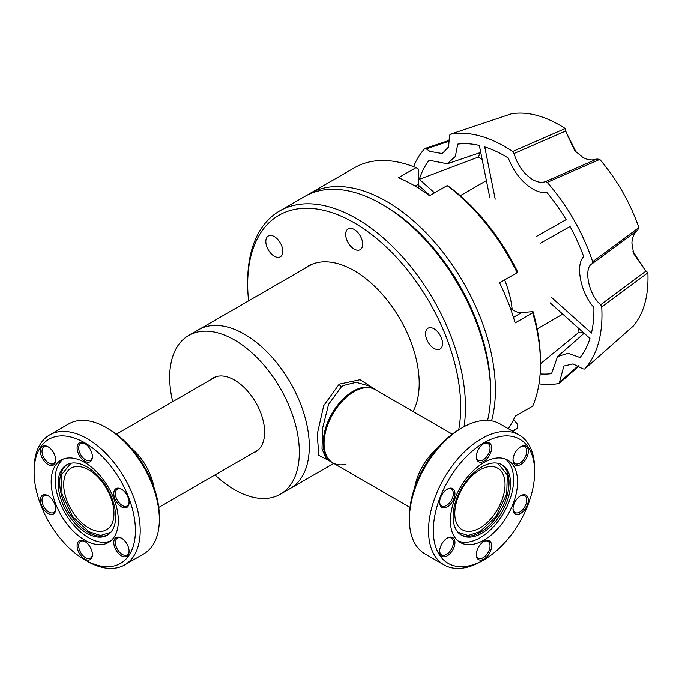 <?xml version="1.0" encoding="UTF-8"?>
<svg xmlns="http://www.w3.org/2000/svg" width="682" height="682" viewBox="0 0 682 682"><rect width="100%" height="100%" fill="white"/><g stroke="black" fill="none" stroke-linecap="round" stroke-linejoin="round"><path stroke-width="1.02" d="M452.294 434.153L374.299 389.115A42.31 24.424 120 0 0 353.148 391.212A42.31 24.424 120 0 0 325.502 428.501A42.31 24.424 120 0 0 331.989 462.405L409.984 507.434M414.741 487.468A42.31 24.424 -60 0 1 437.384 448.253A42.31 24.424 -60 0 0 414.741 487.468M513.444 317.318L521.611 312.603L532.992 311.589A150.628 86.964 -120 0 1 540.468 361.179L540.468 363.949A154.013 88.916 60 0 1 532.693 406.131L515.14 416.259A154.013 88.916 -120 0 1 508.235 428.663M532.992 311.589L532.693 312.782L515.14 322.918A154.013 88.916 -120 0 0 499.582 282.817L517.135 272.689L517.433 271.496A150.628 86.964 -120 0 0 449.523 187.004L447.128 185.598L429.575 195.725A154.013 88.916 -120 0 0 414.017 185.461A154.013 88.916 -120 0 0 398.459 177.763L416.011 167.636L418.407 169.042L418.407 184.217L415.125 186.109M307.13 195.171A154.013 88.916 60 0 1 309.492 193.722A154.013 88.916 60 0 1 386.489 201.352A154.013 88.916 60 0 1 491.56 420.837M513.631 419.541L517.433 424.272L517.135 428.262A154.013 88.916 60 0 1 513.128 431.484M517.135 428.262L512.335 431.033M532.693 312.782A154.013 88.916 60 0 1 540.468 363.949M447.128 185.598A154.013 88.916 60 0 1 517.135 272.689M487.587 420.402A154.013 88.916 -120 0 0 490.605 392.738L490.605 389.968A150.628 86.964 -120 0 0 384.102 205.495A150.628 86.964 60 0 1 490.597 391.34M418.774 188.326A22.003 12.702 60 0 1 418.407 184.217M521.611 312.603A22.003 12.702 60 0 1 510.281 308M309.492 193.722L354.563 167.695A154.013 88.916 60 0 1 416.011 167.636M328.468 460.367L318.767 455.346L317.258 434.136L323.72 405.662L339.218 384.154L360.096 379.712L377.317 390.863M244.48 334.24A91.669 52.923 60 0 1 304.368 415.014A91.669 52.923 60 0 1 290.319 488.474A91.669 52.923 -120 0 0 304.368 415.014A91.669 52.923 -120 0 0 244.48 334.24A91.669 52.923 -120 0 0 198.65 329.696A91.669 52.923 60 0 1 244.48 334.24M341.469 386.711L328.571 404.358L322.637 428.125L322.015 448.986L326.431 459.191L332.825 462.882A42.31 24.424 -60 0 1 326.346 428.978A42.31 24.424 -60 0 1 353.984 391.698A42.31 24.424 -60 0 1 375.134 389.601L368.74 385.91L356.14 382.304L343.31 385.535L341.469 386.711A3.384 1.893 -124.8 0 1 339.218 384.154M346.047 464.135A42.31 24.424 -60 0 1 332.825 462.882M311.972 264.275A91.669 52.923 -120 0 0 311.538 264.522L188.675 335.45A91.669 52.923 -120 0 0 172.691 401.681M483.981 559.803L481.594 561.184A75.029 43.316 -60 0 1 444.076 564.901L424.929 553.844A75.029 43.316 -60 0 1 409.388 519.496L409.388 516.734A71.644 41.363 -60 0 1 460.052 428.987L462.447 427.605A75.029 43.316 -60 0 1 499.957 423.889L519.104 434.937A75.029 43.316 -60 0 1 534.645 469.284L534.645 472.055A71.644 41.363 -60 0 1 483.99 559.794A71.644 41.363 -60 0 1 483.981 559.803A71.644 41.363 -60 0 1 433.326 530.545A71.644 41.363 -60 0 1 483.981 442.806A71.644 41.363 -60 0 1 534.645 472.055M409.388 519.496A75.029 43.316 -60 0 1 462.447 427.605L460.052 428.987M444.076 564.901A75.029 43.316 -60 0 1 428.535 530.545A75.029 43.316 -60 0 1 481.594 438.654A75.029 43.316 -60 0 1 519.104 434.937M446.889 538.345A9.701 5.601 -60 0 1 451.348 538.081A9.701 5.601 -60 0 1 453.359 542.522A9.701 5.601 -60 0 1 446.497 554.406A9.701 5.601 -60 0 1 441.646 554.884A9.701 5.601 -60 0 1 439.651 550.886M483.572 541.627A9.701 5.601 -60 0 1 488.039 541.355A9.701 5.601 -60 0 1 490.051 545.796A9.701 5.601 -60 0 1 483.188 557.68A9.701 5.601 -60 0 1 478.338 558.157A9.701 5.601 -60 0 1 476.334 554.159M520.264 495.984A9.701 5.601 -60 0 1 524.731 495.712A9.701 5.601 -60 0 1 526.734 500.153A9.701 5.601 -60 0 1 519.872 512.037A9.701 5.601 -60 0 1 515.021 512.523A9.701 5.601 -60 0 1 513.026 508.516M520.264 447.068A9.701 5.601 -60 0 1 524.731 446.795A9.701 5.601 -60 0 1 526.734 451.237A9.701 5.601 -60 0 1 519.872 463.121A9.701 5.601 -60 0 1 515.021 463.607A9.701 5.601 -60 0 1 513.026 459.6M483.572 443.786A9.701 5.601 -60 0 1 488.039 443.522A9.701 5.601 -60 0 1 490.051 447.963A9.701 5.601 -60 0 1 483.188 459.847A9.701 5.601 -60 0 1 478.338 460.324A9.701 5.601 -60 0 1 476.334 456.326M446.889 489.429A9.701 5.601 -60 0 1 451.348 489.156A9.701 5.601 -60 0 1 453.359 493.598A9.701 5.601 -60 0 1 446.497 505.481A9.701 5.601 -60 0 1 441.646 505.967A9.701 5.601 -60 0 1 439.651 501.969M517.57 481.91A47.501 27.425 -60 0 1 496.837 529.709A47.501 27.425 -60 0 1 460.239 542.437A47.501 27.425 -60 0 1 450.401 520.69A47.501 27.425 -60 0 1 471.134 472.89A47.501 27.425 -60 0 1 507.732 460.162A47.501 27.425 -60 0 1 517.57 481.91M447.298 538.098L447.298 538.098A10.835 6.257 -60 0 1 454.954 542.522A10.835 6.257 -60 0 1 447.298 555.787A10.835 6.257 -60 0 1 439.634 551.363A10.835 6.257 -60 0 1 447.298 538.098L447.298 538.098M483.981 541.372L483.981 541.372A10.835 6.257 -60 0 1 491.645 545.796A10.835 6.257 -60 0 1 483.981 559.061A10.835 6.257 -60 0 1 476.326 554.637A10.835 6.257 -60 0 1 483.981 541.372L483.981 541.372M520.673 495.737L520.673 495.737A10.835 6.257 -60 0 1 528.328 500.153A10.835 6.257 -60 0 1 520.673 513.418A10.835 6.257 -60 0 1 513.017 509.002A10.835 6.257 -60 0 1 520.673 495.737L520.673 495.737M520.673 446.812L520.673 446.812A10.835 6.257 -60 0 1 528.328 451.237A10.835 6.257 -60 0 1 520.673 464.502A10.835 6.257 -60 0 1 513.017 460.086A10.835 6.257 -60 0 1 520.673 446.812L520.673 446.812M483.981 443.539L483.981 443.539A10.835 6.257 -60 0 1 491.645 447.963A10.835 6.257 -60 0 1 483.981 461.228A10.835 6.257 -60 0 1 476.326 456.804A10.835 6.257 -60 0 1 483.981 443.539L483.981 443.539M447.298 489.182L447.298 489.182A10.835 6.257 -60 0 1 454.954 493.598A10.835 6.257 -60 0 1 447.298 506.871A10.835 6.257 -60 0 1 439.634 502.446A10.835 6.257 -60 0 1 447.298 489.182L447.298 489.182M481.594 561.184L483.99 559.794M215 474.962A91.669 52.923 -120 0 0 234.506 489.693A91.669 52.923 -120 0 0 280.345 494.237A91.669 52.923 -120 0 0 294.394 420.777A91.669 52.923 -120 0 0 234.506 339.994A91.669 52.923 -120 0 0 188.675 335.45M210.909 379.618A42.591 24.595 60 0 1 213.21 377.956A42.591 24.595 60 0 1 234.506 380.07A42.591 24.595 60 0 1 262.331 417.597A42.591 24.595 60 0 1 255.801 451.731A42.591 24.595 60 0 1 253.218 452.899M70.919 463.274L61.414 474.911L62.028 494.066L72.735 516.572L88.831 531.653L100.544 535.489L110.765 532.301M113.962 513.461A35.541 20.52 60 0 1 106.597 529.735A35.541 20.52 60 0 1 79.214 520.213A35.541 20.52 60 0 1 63.699 484.442A35.541 20.52 60 0 1 71.056 468.176A35.541 20.52 60 0 1 98.447 477.698A35.541 20.52 60 0 1 113.962 513.461M131.362 448.253A42.31 24.424 60 0 1 154.004 487.468A42.31 24.424 60 0 0 131.362 448.253M115.633 516.641A40.622 23.452 60 0 1 107.227 535.234A40.622 23.452 60 0 1 86.912 533.222A40.622 23.452 60 0 1 58.192 483.478A40.622 23.452 60 0 1 66.606 464.885A40.622 23.452 60 0 1 86.912 466.889A40.622 23.452 60 0 1 115.633 516.641M63.417 459.037A47.39 27.357 -120 0 0 55.148 479.702A47.39 27.357 -120 0 0 88.66 537.74A47.39 27.357 -120 0 0 110.689 540.92M457.98 532.301L468.202 535.489L479.915 531.653L496.01 516.572L506.717 494.066L507.331 474.911L497.834 463.274M479.915 469.932A35.541 20.52 -60 0 1 497.69 468.176A35.541 20.52 -60 0 1 503.137 496.649A35.541 20.52 -60 0 1 479.915 527.97A35.541 20.52 -60 0 1 462.149 529.726A35.541 20.52 -60 0 1 456.701 501.253A35.541 20.52 -60 0 1 479.915 469.932M481.833 466.889A40.622 23.452 -60 0 1 502.14 464.877A40.622 23.452 -60 0 1 508.363 497.425A40.622 23.452 -60 0 1 481.833 533.222A40.622 23.452 -60 0 1 461.526 535.234A40.622 23.452 -60 0 1 455.295 502.685A40.622 23.452 -60 0 1 481.833 466.889M458.057 540.92A47.39 27.357 120 0 0 480.085 537.74A47.39 27.357 120 0 0 510.596 497.451A47.39 27.357 120 0 0 505.336 459.029M413.104 411.519A91.951 53.094 -120 0 0 354.18 270.669A91.951 53.094 -120 0 0 308.204 266.116A91.951 53.094 -120 0 0 304.752 268.435M310.66 264.846A91.951 53.094 -120 0 0 309.534 265.673M425.559 333.711A12.02 6.939 -120 0 0 430.802 345.808A12.02 6.939 -120 0 0 440.061 349.022A12.02 6.939 -120 0 0 442.55 343.523A12.02 6.939 -120 0 0 437.307 331.435A12.02 6.939 -120 0 0 428.04 328.213A12.02 6.939 -120 0 0 425.559 333.711M265.818 241.488A12.02 6.939 -120 0 0 271.061 253.576A12.02 6.939 -120 0 0 280.319 256.799A12.02 6.939 -120 0 0 282.808 251.3A12.02 6.939 -120 0 0 277.565 239.203A12.02 6.939 -120 0 0 268.307 235.989A12.02 6.939 -120 0 0 265.818 241.488M345.689 234.352A12.02 6.939 -120 0 0 350.932 246.441A12.02 6.939 -120 0 0 360.19 249.663A12.02 6.939 -120 0 0 362.679 244.165A12.02 6.939 -120 0 0 357.436 232.068A12.02 6.939 -120 0 0 348.178 228.854A12.02 6.939 -120 0 0 345.689 234.352M248.589 300.864A150.628 86.964 60 0 1 247.677 284.258A150.628 86.964 60 0 1 354.18 222.767A150.628 86.964 60 0 1 458.696 429.788M464.05 426.702A154.013 88.916 -120 0 0 356.575 218.624A154.013 88.916 -120 0 0 279.569 210.994A154.013 88.916 -120 0 0 247.677 281.495A154.013 88.916 -120 0 0 247.685 282.894M490.605 392.738A154.013 88.916 -120 0 0 381.707 204.114L381.707 204.114A154.013 88.916 -120 0 0 304.701 196.484L279.569 210.994M384.102 205.495L381.707 204.114L384.102 205.495M514.015 153.518L565.566 131.08L574.738 150.722L582.999 157.482C587.918 160.065 592.53 160.577 596.827 159.017L545.464 181.617C541.73 182.981 537.467 182.316 532.685 179.613C523.716 173.867 517.493 165.172 514.015 153.518L512.651 151.515A137.619 79.453 -120 0 0 450.111 134.328L449.438 135.778L448.62 146.894L442.268 153.552L429.924 151.378L426.259 148.872L449.719 140.986M482.251 159.963L478.551 156.971L419.353 179.315A126.221 72.872 60 0 1 429.225 160.236L447.307 163.757L455.337 156.459L457.767 144.124A126.221 72.872 60 0 1 479.344 145.445L489.821 197.661M495.217 199.144L484.74 146.928A126.221 72.872 60 0 1 508.261 157.994C513.759 171.924 521.875 182.23 532.625 188.905C537.757 191.838 542.54 193.066 546.973 192.58A126.221 72.872 60 0 1 566.111 219.638L536.725 236.236M637.636 230.218L638.812 227.481C630.066 202.435 617.057 179.741 599.793 159.392L547.177 182.358A137.619 79.453 -120 0 1 592.641 261.692L592.411 263.525L637.636 230.218C634.038 233.15 632.129 237.447 631.907 243.09L633.621 253.542L645.854 271.172L600.672 304.718L601.712 306.909A137.619 79.453 -120 0 1 584.636 369.056L633.237 326.098C643.859 313.473 648.744 295.698 647.9 272.757L601.712 306.909M512.651 151.515L565.233 128.506L566.094 132.138L576.264 152.359M632.964 251.385L645.155 270.089L647.9 272.757M540.468 363.736L579.001 332.245L578.379 328.11M584.133 333.242L557.544 356.575L568.029 353.285L580.075 357.521A126.221 72.872 60 0 0 589.947 338.451L550.084 302.817M551.559 297.454L591.422 333.08A126.221 72.872 60 0 0 593.86 307.343C580.774 293.2 575.079 264.821 583.69 256.637A126.221 72.872 60 0 0 570.041 226.492L540.647 243.09M419.353 179.315L434.528 192.87M429.984 195.495L418.424 185.172M545.464 181.617L547.177 182.358M450.018 134.354L511.355 113.809L450.018 134.354M426.259 148.872L424.98 148.497L449.736 140.185M424.664 148.702A137.619 79.453 -120 0 0 413.599 166.672M538.976 383.838A137.619 79.453 -120 0 0 559.189 383.429L563.852 366.046L573.042 363.915L583.042 368.885L584.636 369.056L633.109 326.226M578.941 366.14L559.189 383.429M600.672 304.718C588.626 294.854 583.144 267.54 592.411 263.525M557.544 356.575L551.542 373.642A126.221 72.872 60 0 1 540.11 373.924M579.001 332.245A114.423 66.069 -120 0 0 584.09 333.217M478.551 156.971A114.423 66.069 60 0 1 480.111 152.64M592.641 261.692L638.787 227.669M565.233 128.506C545.83 116.076 527.936 111.157 511.551 113.758L511.355 113.809M599.606 159.324L596.827 159.017M647.815 272.689L645.854 271.172M565.566 131.08L565.259 128.71M34.1 472.055L34.1 469.293A75.029 43.316 60 0 1 49.641 434.937L68.788 423.889A75.029 43.316 60 0 1 106.298 427.605L108.694 428.987A71.644 41.363 60 0 1 159.358 516.734L159.358 519.496A75.029 43.316 60 0 1 143.817 553.844L124.67 564.901A75.029 43.316 60 0 1 87.151 561.184L84.764 559.803A71.644 41.363 60 0 1 34.1 472.055A71.644 41.363 60 0 1 84.764 442.806A71.644 41.363 60 0 1 135.42 530.553A71.644 41.363 60 0 1 84.764 559.803M106.298 427.605A75.029 43.316 60 0 1 159.358 519.496M49.641 434.937A75.029 43.316 60 0 1 107.458 455.039A75.029 43.316 60 0 1 140.211 530.553A75.029 43.316 60 0 1 124.67 564.901M55.719 508.516A9.701 5.601 60 0 1 53.725 512.523A9.701 5.601 60 0 1 48.874 512.037A9.701 5.601 60 0 1 42.011 500.153A9.701 5.601 60 0 1 44.023 495.712A9.701 5.601 60 0 1 48.482 495.984M92.411 554.159A9.701 5.601 60 0 1 90.408 558.157A9.701 5.601 60 0 1 85.557 557.68A9.701 5.601 60 0 1 78.694 545.796A9.701 5.601 60 0 1 80.706 541.355A9.701 5.601 60 0 1 85.173 541.627M129.094 550.886A9.701 5.601 60 0 1 127.099 554.884A9.701 5.601 60 0 1 122.249 554.406A9.701 5.601 60 0 1 115.386 542.522A9.701 5.601 60 0 1 117.398 538.081A9.701 5.601 60 0 1 121.856 538.345M129.094 501.969A9.701 5.601 60 0 1 127.099 505.967A9.701 5.601 60 0 1 122.249 505.49A9.701 5.601 60 0 1 115.386 493.606A9.701 5.601 60 0 1 117.398 489.156A9.701 5.601 60 0 1 121.856 489.429M92.411 456.326A9.701 5.601 60 0 1 90.408 460.324A9.701 5.601 60 0 1 85.557 459.847A9.701 5.601 60 0 1 78.694 447.963A9.701 5.601 60 0 1 80.706 443.522A9.701 5.601 60 0 1 85.173 443.786M55.719 459.6A9.701 5.601 60 0 1 53.725 463.607A9.701 5.601 60 0 1 46.248 461.006A9.701 5.601 60 0 1 42.011 451.237A9.701 5.601 60 0 1 44.023 446.795A9.701 5.601 60 0 1 48.482 447.068M118.353 520.69A47.501 27.425 60 0 1 108.515 542.437A47.501 27.425 60 0 1 71.908 529.709A47.501 27.425 60 0 1 51.176 481.91A47.501 27.425 60 0 1 61.013 460.162A47.501 27.425 60 0 1 97.611 472.89A47.501 27.425 60 0 1 118.353 520.69M48.072 513.418A10.835 6.257 60 0 1 40.417 500.153A10.835 6.257 60 0 1 48.072 495.737L48.072 495.737A10.835 6.257 60 0 1 55.728 509.002A10.835 6.257 60 0 1 48.072 513.418M84.764 559.061A10.835 6.257 60 0 1 77.1 545.796A10.835 6.257 60 0 1 84.764 541.372L84.764 541.372A10.835 6.257 60 0 1 92.42 554.637A10.835 6.257 60 0 1 84.764 559.061M121.447 555.787A10.835 6.257 60 0 1 113.792 542.522A10.835 6.257 60 0 1 121.447 538.098L121.447 538.098A10.835 6.257 60 0 1 129.111 551.363A10.835 6.257 60 0 1 121.447 555.787M121.447 506.871A10.835 6.257 60 0 1 113.792 493.606A10.835 6.257 60 0 1 121.447 489.182L121.447 489.182A10.835 6.257 60 0 1 129.111 502.446A10.835 6.257 60 0 1 121.447 506.871M84.764 461.228A10.835 6.257 60 0 1 77.1 447.963A10.835 6.257 60 0 1 84.764 443.539L84.764 443.539A10.835 6.257 60 0 1 92.42 456.804A10.835 6.257 60 0 1 84.764 461.228M55.728 460.086A10.835 6.257 60 0 1 48.072 464.502A10.835 6.257 60 0 1 40.417 451.237A10.835 6.257 60 0 1 48.072 446.821A10.835 6.257 60 0 1 55.728 460.086M504.62 279.91A76.896 44.39 60 0 1 512.156 309.449M107.969 534.773A40.622 23.452 60 0 1 88.43 532.344A40.622 23.452 60 0 1 59.709 482.6A40.622 23.452 60 0 1 67.382 464.468M501.364 464.468A40.622 23.452 -60 0 1 506.641 497.246A40.622 23.452 -60 0 1 480.316 532.344A40.622 23.452 -60 0 1 460.776 534.773M578.251 365.765L559.862 381.98M333.737 463.41L280.345 494.237M247.677 284.258L247.677 281.495M480.742 152.427L447.307 163.757M258.111 450.077L158.761 507.434M215.802 376.788L116.451 434.153M562.735 314.129L537.169 328.895M486.402 180.628L460.273 195.708"/></g></svg>
